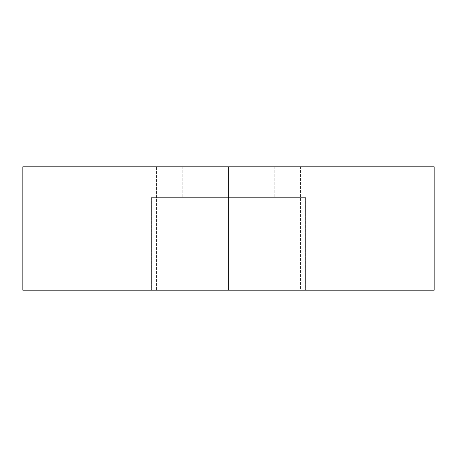<?xml version="1.0" encoding="UTF-8"?>
<svg xmlns="http://www.w3.org/2000/svg" width="457" height="457" viewBox="0 0 457 457"><rect width="100%" height="100%" fill="white"/><g stroke="black" fill="none" stroke-linecap="round" stroke-linejoin="round"><path stroke-width="0.34" stroke-dasharray="2.29 1.71" d="M156.523 166.805L300.478 166.805L300.478 290.195L156.523 290.195L156.523 166.805L274.771 166.805L228.5 166.805L228.5 197.653L228.5 166.805L182.229 166.805L228.5 166.805L228.5 197.653L305.619 197.653L228.5 197.653L228.5 290.195L228.5 166.805L300.478 166.805L156.523 166.805L156.523 290.195L305.619 290.195L228.5 290.195L228.5 197.653L151.381 197.653L228.5 197.653L228.5 290.195L151.381 290.195L300.478 290.195L156.523 290.195L300.478 290.195L300.478 166.805L156.523 166.805M22.85 290.195L22.85 166.805L22.85 290.195L434.15 290.195L434.15 166.805L22.85 166.805L434.15 166.805L434.15 290.195L22.85 290.195M228.5 290.195L151.381 290.195L305.619 290.195L151.381 290.195L305.619 290.195L228.5 290.195L228.5 197.653L228.5 290.195L305.619 290.195L228.5 290.195L228.5 197.653L305.619 197.653L151.381 197.653L305.619 197.653L182.229 197.653L274.771 197.653L228.5 197.653L228.5 166.805L274.771 166.805L182.229 166.805L274.771 166.805L182.229 166.805L228.5 166.805L228.5 197.653L274.771 197.653L228.5 197.653L228.5 290.195L151.381 290.195L228.5 290.195M228.5 166.805L274.771 166.805L228.5 166.805L228.5 197.653L151.381 197.653L305.619 197.653L182.229 197.653L274.771 197.653L228.5 197.653L228.5 166.805L182.229 166.805L228.5 166.805M228.5 197.653L182.229 197.653L228.5 197.653M274.771 166.805L274.771 197.653L274.771 166.805M305.619 197.653L305.619 290.195L305.619 197.653M182.229 166.805L182.229 197.653L182.229 166.805M151.381 197.653L151.381 290.195L151.381 197.653"/><path stroke-width="0.69" d="M434.15 166.805L434.15 290.195L22.85 290.195L22.85 166.805L434.15 166.805L434.15 290.195L22.85 290.195L22.85 166.805L434.15 166.805"/></g></svg>
